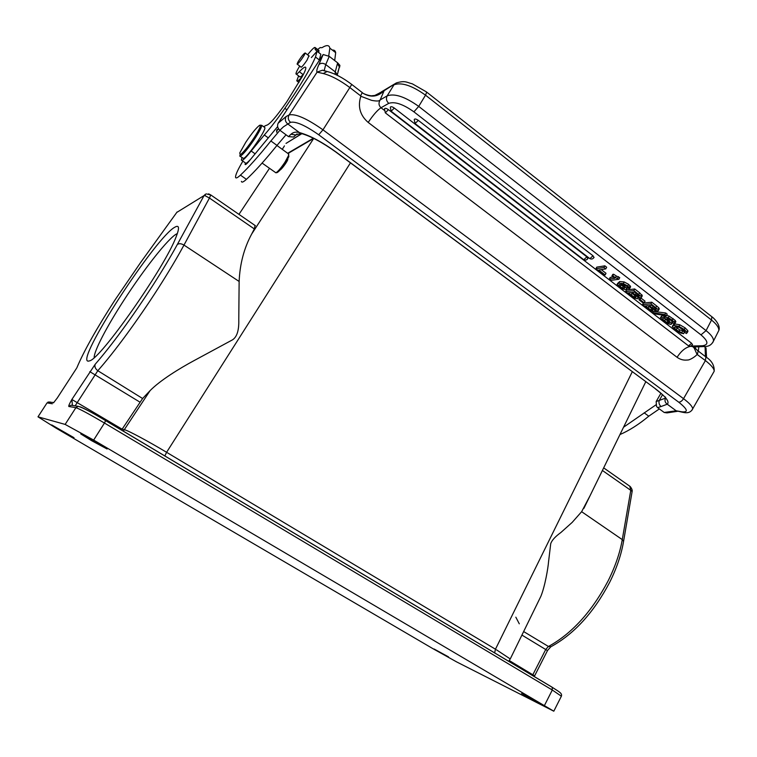 <?xml version="1.0" encoding="UTF-8"?>
<svg xmlns="http://www.w3.org/2000/svg" width="757" height="757" viewBox="0 0 757 757"><rect width="100%" height="100%" fill="white"/><g stroke="black" fill="none" stroke-linecap="round" stroke-linejoin="round"><path stroke-width="1.14" d="M277.176 130.62L276.646 130.232L276.683 132.229L277.157 129.977L278.68 129.059M278.462 128.728L277.526 129.75M277.185 129.504L276.646 130.232M260.143 125.17L261.752 125.34C261.676 127.195 259.424 131.557 254.977 138.417C248.41 148.135 243.546 154.059 240.414 156.197L239.619 155.914M240.13 154.854L239.789 152.876L245.874 142.108C251.892 133.194 256.453 127.602 259.547 125.34L259.802 125.217C261.354 125.198 259.414 129.447 253.964 137.954C247.728 147.18 243.111 152.81 240.13 154.854M240.149 156.292L243.555 158.45C247.435 157.286 265.944 130.545 264.884 127.63L264.363 127.252M298.078 61.752C301.57 56.255 303.945 53.331 305.203 52.971L304.21 55.242C300.699 60.778 298.324 63.711 297.075 64.052L298.078 61.752M300.955 67.004L300.955 67.155C301.683 67.316 303.689 65.017 306.973 60.257L308.922 55.829M655.941 404.853L623.541 427.222M619.955 434.556C629.247 430.534 638.861 424.412 648.777 416.189L659.347 408.922M698.843 346.753L698.323 350.898M375.027 95.335L384.13 90.698C377.554 97.142 370.23 97.833 362.158 92.751L360.616 95.836L350.198 87.831C340.234 80.374 331.254 75.615 323.248 73.533L327.033 71.537M362.253 92.581L351.778 84.472L322.974 129.826C306.831 118.48 295.533 113.522 289.079 114.95L317.107 72.133L323.248 73.533M322.444 70.221L317.145 72.095M324.119 70.798L325.747 64.572C323.097 62.859 320.807 62.888 318.877 64.657L323.163 54.532L329.238 56.349L337.707 62.897L339.902 65.386L339.609 67.231M337.348 74.536L335.256 71.887L337.433 63.616L339.354 66.853M337.48 75.416L337.367 74.612L337.158 75.246M337.972 71.66L339.363 66.881M241.407 181.349C241.663 182.815 243.328 182.144 246.413 179.352C254.589 171.811 264.78 160.493 276.977 145.41L286.032 134.793M279.891 130.289L270.874 140.963C258.705 156.122 248.561 167.505 240.452 175.122C237.395 177.952 235.758 178.643 235.541 177.204C235.474 174.801 237.925 169.445 242.883 161.137M295.741 134.964L290.991 134.254L288.512 136.62L293.621 137.036L294.975 135.73M288.512 136.62L279.853 130.251C277.554 128.132 276.996 125.776 278.16 123.211L323.154 54.532M301.882 77.299L297.993 80.904L296.763 80.838L298.608 75.88M317.732 49.565C319.53 47.842 320.599 47.218 320.94 47.7L322.066 47.634C326.664 44.786 329.257 44.956 329.834 48.145L328.718 55.961M334.698 60.569L335.682 52.687C335.323 50.728 334.216 49.858 332.351 50.094M297.009 133.913L293.631 137.036M290.991 134.254C293.252 132.182 296.063 131.623 299.441 132.57L287.584 123.807C285.209 121.678 284.727 119.246 286.137 116.512L289.079 114.95C287.651 117.714 288.143 120.164 290.537 122.322C295.921 121.224 305.308 125.378 318.706 134.774L322.974 129.826L683.533 398.674C689.523 403.207 692.57 406.604 692.683 408.856L692.097 410.02M697.85 350.813L695.957 348.977L697.812 350.728M388.436 109.661C386.25 108.204 384.925 107.929 384.49 108.847L385.304 112.831L388.436 109.661L691.643 343.29L692.418 344.719M394.312 108.052C392.098 106.576 390.763 106.311 390.309 107.248L391.132 111.251L394.312 108.052L586.874 256.85L587.811 258.667M418.309 120.372C416.066 118.887 414.713 118.612 414.23 119.559L415.044 123.533L418.309 120.372L592.996 255.762L593.933 257.588M684.811 331.206L679.379 327.403L675.85 326.778L674.364 327.715L676.2 329.891L683.628 333.695L680.78 333.071L675.149 329.995L672.273 326.485L674.033 325.453L678.934 326.399L684.271 329.475L686.949 332.228L686.353 333.544L684.631 332.209L684.811 331.216M687.744 331.68L687.782 330.61L685.113 327.857M684.271 329.475L685.104 327.857L679.777 324.781L674.515 323.873M678.934 326.399L679.777 324.781M674.033 325.453L674.866 323.845M674.033 323.968L672.585 325.879M681.925 332.38L682.748 330.771L684.46 332.096L683.628 333.695M678.906 331.528L679.739 329.929L675.509 326.806M682.748 330.771L679.739 329.929M676.2 329.891L677.032 328.292M674.364 327.715L674.695 327.081M684.631 332.209L684.962 331.566M671.573 323.939L670.844 324.431L667.693 323.627L663.577 321.063L660.464 317.599L661.542 316.909L663.274 318.252L662.735 319.132L664.608 320.949L667.116 322.558L669.32 322.889L664.646 317.921M671.374 323.39L672.225 321.801M668.989 320.968L671.393 323.4L672.235 321.791L669.86 319.369L669.018 320.968L666.775 318.744M664.674 317.931L665.223 316.994L668.308 317.741L672.273 320.183L675.017 323.315L674.052 323.977L672.311 322.633L672.774 321.857L671.128 320.239L667.012 318.347M672.311 322.633L672.736 321.81M675.017 323.315L675.859 321.697L675.159 320.391L669.15 316.114L666.557 315.376M672.273 320.183L673.115 318.565M668.308 317.741L669.15 316.114M665.223 316.994L665.905 315.697M665.441 315.622L664.655 317.174M668.989 323.097L669.245 322.614M664.608 320.949L665.441 319.35L663.624 317.59M667.248 320.571L665.441 319.35M662.735 319.132L663.189 318.262M663.283 318.252L664.126 316.644L662.384 315.3L660.672 317.211M661.542 316.909L662.384 315.3M654.124 313.786L652.638 312.641L664.845 314.6L666.349 315.764L654.124 313.786M653.149 311.666L652.638 312.641M666.349 315.764L667.201 314.136L665.696 312.982L651.711 311.193M664.845 314.6L665.696 312.982M653.14 306.49L652.335 308.014L649.156 305.554L651.616 305.317L654.786 307.758M652.335 308.014L653.603 308.922M656.149 309.026L655.817 309.66L656.224 309.149L654.777 307.768M654.37 307.446L653.594 308.913L655.817 309.66M647.945 305.677L648.976 306.471L648.134 308.09L645.333 305.932L648.077 305.667L652.657 309.301L652.695 310.436L653.045 309.783M651.749 308.506L650.954 310.001L652.704 310.446M648.134 308.09L650.944 310.01M650.954 307.891L648.986 306.471M651.711 311.212L642.504 304.683L650.935 303.841L658.003 309.537L658.864 307.91L656.622 305.951M657.994 309.537L658.41 310.502L657.719 310.995L654.294 309.85L655.193 311.307L655.6 310.521M659.262 308.875L658.401 310.531L659.262 308.903L658.855 307.919M650.935 303.841L651.796 302.204L643.365 303.074L642.504 304.683M655.761 307.579L656.622 305.942L651.796 302.204M643.062 302.932L638.965 299.772L640.081 299.649L644.179 302.819L643.062 302.932M640.081 299.649L640.942 298.031L639.826 298.154L638.965 299.772M644.179 302.819L645.04 301.201L640.942 298.031M636.173 293.366L635.36 294.899L632.133 292.41L634.555 292.117L639.258 296.025L638.851 296.545L639.182 295.921M635.36 294.899L638.851 296.545M630.941 292.552L632.067 293.423M634.073 294.852L632.076 293.423L631.215 295.041L628.376 292.855L631.073 292.533L635.719 296.214L635.795 297.397L636.135 296.753M634.868 295.467L634.063 296.971L635.804 297.397M631.215 295.041L634.054 296.981M640.782 297.898L637.356 296.763L638.283 298.277L637.536 298.769L634.849 298.192L625.537 291.606L633.836 290.603L641.009 296.384L641.434 297.406L642.305 295.769L639.599 292.76L638.728 294.388M641.444 297.406L640.772 297.898M633.836 290.603L634.707 288.966L626.408 289.988L625.537 291.606M641.009 296.384L641.879 294.747M634.707 288.966L639.599 292.76M623.229 286.354L621.014 285.086L620.134 286.704L622.358 287.982L624.251 288.341L624.762 287.679L621.232 284.963L619.387 284.594L618.847 285.266L620.144 286.704M618.847 285.266L619.188 284.641M623.844 286.572L623.229 286.364L622.358 287.982M624.686 287.537L624.251 288.341M618.829 283.175L623.304 283.582L627.742 285.985L629.777 288.389L629.114 289.042L627.638 287.329M617.059 284.358L618.819 283.175L619.69 281.547L617.466 283.591M623.361 284.414L620.882 284.187L624.743 286.354L626.805 288.587L626.058 289.619L622.945 289.042L619.217 286.884L617.078 284.367M627.439 287.745L626.55 285.976L623.371 284.424M630.657 286.752L628.622 284.348L624.194 281.964M629.237 287.357L630.117 285.72M630.373 287.234L629.758 288.408M627.742 285.985L628.622 284.348M623.304 283.582L624.184 281.945L619.699 281.547M626.805 288.587L627.581 287.121M624.743 286.354L625.358 285.209M615.469 277.649L618.866 279.276L610.975 280.374L609.29 279.078L614.864 278.283L611.921 276.012L612.763 275.889L613.643 274.252L616.349 276.021L615.469 277.668M612.773 275.889L615.46 277.668M613.653 274.252L612.81 274.375L611.921 276.012M609.29 279.078L610.161 277.45L613.217 277.015M618.866 279.276L619.746 277.639L616.349 276.012M617.551 278.264L618.431 276.617M604.105 275.084L595.891 268.754L603.935 267.476L605.78 268.896L598.74 270.003L605.127 274.933L604.105 275.084M603.935 267.476L604.834 265.83L596.781 267.126L595.891 268.754M605.127 274.933L606.016 273.305L601.228 269.606M605.78 268.896L606.669 267.249L604.834 265.83M704.53 346.526L693.582 346.971L691.075 346.252C686.022 347.009 681.357 350.69 677.08 357.295C680.231 359.566 683.666 360.474 687.394 360.02C689.882 360.313 696.147 356.027 697.055 354.399L705.401 360.569L683.533 398.674C682.01 401.021 680.401 402.175 678.688 402.156L318.706 134.774M711.334 316.341L711.854 316.748L711.504 320.05L706.073 330.62L418.706 106.396L425.519 95.174C412.035 85.522 401.522 82.059 393.99 84.803L387.187 95.836C385.843 98.618 386.373 101.126 388.767 103.359L381.008 107.749C378.689 105.535 378.396 102.933 380.128 99.962L384.13 90.698L396.308 82.939C405.411 80.261 406.585 82.466 412.347 83.838L426.465 91.919M677.08 357.295L368.195 122.426C360.058 115.348 357.597 106.623 360.815 96.262L360.616 95.836M693.715 346.961L697.055 354.399M360.815 96.262L371.602 100.35C380.26 102.034 379.863 99.952 380.118 99.829M335.105 74.281L335.256 71.887L325.747 64.572L329.238 56.349M662.526 394.766L659.196 400.538C658.609 402.913 659.233 404.91 661.05 406.528L657.634 407.663L664.173 412.461L676.19 410.805L681.83 411.808C688.681 412.499 687.63 409.282 678.688 402.156M661.05 406.528L667.258 404.21C669.831 401.91 665.914 396.782 655.534 388.843L336.203 152.148C322.122 141.985 309.868 135.456 299.441 132.57L301.333 133.516C310.834 136.203 322.331 142.363 335.824 152.025L336.203 152.148M666.87 412.877L664.173 412.47M705.373 356.547L705.884 356.935C711.703 360.606 714.466 365.366 714.192 371.233L713.378 372.662M380.402 92.458L376.664 94.748M657.634 407.663L656.537 406.386L656.168 401.541L665.535 398.135C664.457 400.567 665.024 402.592 667.258 404.21L676.19 410.805L682.899 412.338M704.502 346.526L706.111 348.674M656.158 401.532L660.908 393.299M88.55 361.117L89.487 360.871C100.151 359.689 165.187 266.757 176.107 236.894C179.56 228.094 179.258 224.801 175.189 227.015C156.434 235.815 73.637 363.19 88.55 361.117M177.346 233.563L176.693 233.875C168.442 238.02 144.01 269.028 123.798 300.397C106.926 326.409 93.982 351.011 94.18 357.597M521.639 693.488L539.533 703.177L521.639 693.488M91.711 440.735L107.097 448.986L96.243 442.22L80.753 433.922L91.711 440.735M632.104 491.492L630.78 490.347L629.758 486.193M632.142 491.302L632.076 491.804M61.308 430.809L74.016 437.707L51.713 424.904L61.308 430.809M434.111 649.014L448.523 656.887L434.111 649.014M55.763 427.96L37.992 416.823L65.14 424.412L93.66 440.082L553.812 711.202L456.603 661.892L432.654 648.512L55.763 427.96M57.447 397.775L53.501 402.856M76.448 368.451L57.116 398.229M205.459 194.171L204.049 195.552L205.109 195.722L205.459 194.171M208.601 193.849L210.739 194.928L209.443 198.05L205.1 195.713M176.92 212.329L204.068 195.571L177.28 244.587C170.58 256.822 162.414 270.467 152.772 285.493C131.586 318.139 112.386 344.407 95.164 364.306L71.868 399.478C69.493 403.642 68.471 405.979 68.821 406.5L75.899 407.663C79.703 408.941 89.222 414.07 104.466 423.04L93.66 440.082M602.402 470.466L630.78 490.347L622.273 539.609L581.631 511.694L590.015 495.807M523.645 631.556L548.437 646.478L545.778 649.392L532.455 675.518M534.944 608.448L540.877 596.308C545.04 586.164 548.087 567.901 548.56 561.732L550.727 543.621C551.9 540.271 555.288 536.562 560.899 532.493L572.169 522.406L581.631 511.694M509.963 659.319L510.237 658.931L496.526 649.856M72.435 405.44L71.868 399.478L122.123 429.191L121.442 430.08M79.949 406.755C83.601 408.014 92.136 412.612 105.554 420.532L105.62 420.627C91.729 412.272 82.589 407.503 78.198 406.339L71.044 405.222L68.821 406.5M515.829 617.182L519.293 623.815M313.36 138.228L287.669 153.283M632.284 371.744L495.466 649.213L166.597 452.298C148.164 441.236 127.914 430.402 124.659 429.815L122.123 429.191L142.609 398.513L97.804 370.712C95.297 368.773 94.417 366.634 95.164 364.306M75.142 405.856L97.804 370.712C114.004 352.554 138.067 319.785 158.364 288.067C168.47 272.265 177.006 257.929 183.979 245.079C181.141 243.442 178.907 243.281 177.28 244.587M239.136 281.462C239.874 263.956 244.047 248.173 251.636 234.112L254.333 228.936L209.443 198.05L183.979 245.079L239.136 281.462L238.777 319.643C239.127 331.046 236.667 337.982 231.415 340.432L194.199 360.54C179.21 368.612 160.266 380.317 150.104 390.603L142.609 398.513M255.052 225.463L254.333 228.936M287.792 158.97L287.821 159.084C288.237 160.304 282.011 169.076 280.052 170.06M288.436 153.841L288.597 155.45L284.944 162.216C280.998 168.073 277.98 171.593 275.889 172.795L262.102 163.077M276.901 172.624L277.166 172.577C279.087 171.47 281.859 168.243 285.474 162.869L288.833 156.661L288.691 155.176M250.586 159.32C247.567 162.585 245.826 163.843 245.353 163.096L245.06 164.373C245.41 165.196 247.255 163.512 250.586 159.32L277.639 126.599M296.347 74.167L299.706 76.712C299.867 77.479 301.002 76.769 303.112 74.602L303.548 74.158M263.606 126.703L266.133 125.378C269.161 125.056 276.068 117.174 286.827 101.731L302.592 75.993C304.863 71.716 305.942 68.953 305.809 67.695C305.468 66.228 303.311 67.581 299.337 71.726C297.236 73.912 296.11 74.631 295.959 73.874C295.93 72.776 297.179 70.174 299.706 66.058M307.597 54.807C312.177 49.073 314.723 46.679 315.243 47.634L315.12 49.489L317.022 51.268L315.489 57.021C311.524 66.256 304.295 78.946 293.782 95.089L284.859 108.317C277.564 118.764 270.722 127.659 264.325 134.992L251.173 151.003C245.221 158.497 241.956 161.515 241.379 160.068L242.003 157.617M319 60.882L320.854 54.23L317.022 51.268M318.886 52.403L318.602 50.236M317.202 51.098L311.373 57.56M644.141 412.82L648.777 416.189M351.598 84.33L351.778 84.472C342.893 77.725 334.66 73.401 327.071 71.489M318.877 64.657C316.937 68.849 316.35 71.338 317.107 72.133M337.433 63.616L337.707 62.897M246.413 179.352L240.452 175.122M276.977 145.41L270.874 140.963M279.844 130.261L283.487 126.788L290.537 122.322M286.137 116.512L278.16 123.202M695.863 348.835L694.869 346.914M697.774 350.699L705.884 356.935L705.401 360.569C711.296 365.177 714.23 368.735 714.192 371.233L692.683 408.856C691.018 412.168 687.981 413.369 683.571 412.451L681.83 411.808M698.105 351.22L697.396 354.418M385.436 112.935L687.981 345.447L688.69 345.741L691.643 343.29M391.265 111.355L583.325 259.377L583.94 259.585L586.874 256.85M415.196 123.656L589.4 258.307L590.034 258.525L592.996 255.762M687.782 330.61L686.949 332.228M674.307 322.009L675.149 320.391M667.116 322.558L667.863 321.119M637.422 294.331L636.637 295.807M702.411 345.779C708.845 344.88 708.363 341.246 700.973 334.859L706.073 330.62C711.145 334.67 713.624 338.086 713.501 340.877C711.854 344.653 708.94 346.536 704.748 346.517L702.411 345.779L690.8 346.044M717.787 332.484L718.847 330.412C721.024 324.668 712.848 317.183 711.854 316.748L426.702 92.117L425.519 95.174L711.504 320.05C716.548 324.11 718.999 327.573 718.847 330.412L712.64 342.741M380.128 99.962L387.187 95.836C394.652 93.225 405.165 96.745 418.706 106.396L413.918 111.847L700.973 334.859M388.767 103.359C394.738 101.343 403.131 104.173 413.918 111.847M368.195 122.426C373.116 115.083 377.383 110.191 381.008 107.749L384.159 110.181M378.32 93.688L377.204 94.332M336.042 152.185L655.534 388.843M705.079 346.98L705.439 356.575M46.943 403.046L37.992 416.823M52.356 403.765L47.048 402.885L50.009 401.939M65.14 424.412L75.899 407.663L78.198 406.339M140.764 262.3L177.11 211.969M76.798 367.911C83.942 350.955 96.782 328.15 115.31 299.488L140.603 262.528M238.957 214.363L269.454 168.366M623.437 542.154L623.579 541.302L622.273 539.609C619.936 552.979 615.167 566.832 607.975 581.158C591.633 611.911 571.79 633.685 548.437 646.478L550.803 646.724M561.372 696.213L552.298 690.015L552.194 687.252L105.592 420.551M521.923 635.076L547.406 650.547M509.262 660.539L534.565 675.821M494.614 652.922L495.466 649.213M553.812 711.202L561.486 695.986C561.987 693.317 560.227 692.447 552.459 687.46L105.62 420.627L104.466 423.04L552.298 690.015L544.501 705.392M301.882 133.667L286.014 143.414L301.759 133.629M282.257 149.347L284.443 145.893M287.953 153.491L313.72 138.408L251.636 234.112M164.837 455.988L166.597 452.298L350.463 162.869M123.306 431.187L150.104 390.603M89.799 371.649L139.846 402.071M303.112 74.602L299.337 71.726M251.173 151.003L255.147 153.86M264.325 134.992L268.319 137.906M284.859 108.317L286.912 109.841M315.489 57.021L319.369 60.011M315.205 48.117L318.962 51.012M261.752 125.34L264.884 127.63M305.203 52.971L309.216 56.056M297.236 64.175L301.248 67.231M374.961 95.448L372.16 95.732C370.741 96.253 362.896 93.963 362.272 92.543M327.033 71.47L322.435 70.174M322.605 70.202L324.677 70.95M339.429 66.843L337.367 74.602M298.949 82.494L297.274 81.217M335.682 52.687L329.834 48.145M339.439 66.881L339.902 65.386M300.822 133.402L295.798 134.935M688.264 345.675C690.062 346.592 691.482 346.195 692.532 344.492M583.562 259.566C585.388 260.54 586.864 260.143 587.971 258.355M589.646 258.506C591.491 259.49 592.977 259.074 594.094 257.276M674.364 327.639L674.629 327.128M687.119 332.881L687.952 331.263M671.573 323.977L672.415 322.368M638.719 297.463L638.283 298.277M641.434 297.397L642.305 295.769M626.881 289.004L627.525 287.811M693.601 347.567L693.98 346.952M694.595 346.933L695.948 348.986M677.297 411.344L666.993 412.896M394.719 83.895L381.244 91.976M655.269 388.776C665.507 396.753 664.551 397.274 665.545 397.084M706.565 357.484L706.026 347.946M632.123 491.539C632.483 490.262 631.821 488.568 630.146 486.467L603.67 467.873M48.032 402.024L53.785 402.525M206.254 193.896L210.749 194.928L255.421 225.718M632.152 491.378L623.579 541.302C621.317 554.673 616.643 568.412 609.565 582.53C593.62 612.687 574.043 634.111 550.831 646.781L547.453 650.575M547.491 650.594L534.243 676.588M645.778 381.746L583.884 508.354M540.886 596.289L510.369 658.713M508.732 661.353L510.237 658.931M72.511 405.449L71.196 405.232M287.811 153.387L313.54 138.313M288.833 156.661L288.597 155.45M277.128 172.587L275.86 172.804M276.93 145.467L288.824 154.125M245.287 162.859L241.985 160.503M318.99 50.53L315.243 47.634"/></g></svg>
